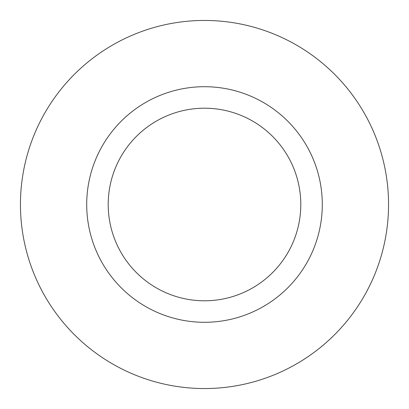 <?xml version="1.0" encoding="UTF-8"?>
<svg xmlns="http://www.w3.org/2000/svg" width="409" height="409" viewBox="0 0 409 409"><rect width="100%" height="100%" fill="white"/><g stroke="black" fill="none" stroke-linecap="round" stroke-linejoin="round"><path stroke-width="0.61" d="M300.794 204.5A96.294 96.294 0 0 0 204.5 108.206A96.294 96.294 0 0 0 108.206 204.5A96.294 96.294 0 0 0 204.5 300.794A96.294 96.294 0 0 0 300.794 204.5M322.292 204.5A117.792 117.792 0 0 0 204.5 86.708A117.792 117.792 0 0 0 86.708 204.5A117.792 117.792 0 0 0 204.5 322.292A117.792 117.792 0 0 0 322.292 204.5M20.45 204.5A184.05 184.05 0 0 0 204.5 388.55A184.05 184.05 0 0 0 388.55 204.5A184.05 184.05 0 0 0 204.5 20.45A184.05 184.05 0 0 0 20.45 204.5"/></g></svg>
